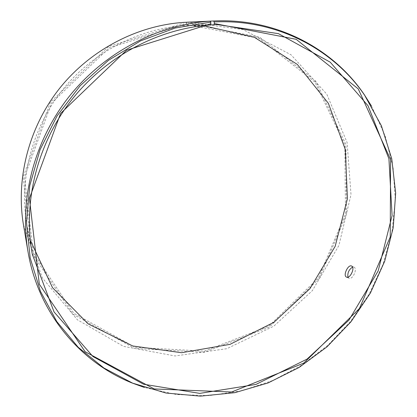 <?xml version="1.0" encoding="UTF-8"?>
<svg xmlns="http://www.w3.org/2000/svg" width="417" height="417" viewBox="0 0 417 417"><rect width="100%" height="100%" fill="white"/><g stroke="black" fill="none" stroke-linecap="round" stroke-linejoin="round"><path stroke-width="0.31" stroke-dasharray="2.08 1.56" d="M210.7 24.864L186.607 25.562L186.31 24.504L259.009 38.328L314.944 82.086L344.838 144.824L345.495 213.978L318.484 277.769L268.845 326.151L204.325 351.135L135.171 347.345L73.778 313.235L33.287 252.884L24.504 177.225L51.614 102.916L109.218 47.799L183.329 24.676L183.235 23.289L183.72 22.393M186.607 25.562L203.215 25.619M30.259 240.156L27.22 226.994C18.77 181.484 30.947 130.719 60.892 91.98C91.005 53.371 137.276 28.888 183.642 25.734L183.329 24.676M186.31 24.504L186.237 23.117L259.51 37.087L315.857 81.221L345.948 144.444L346.584 214.109L319.37 278.358L269.377 327.09L204.393 352.271L134.722 348.482L72.834 314.142L31.994 253.338L23.107 177.074L50.426 102.144L108.509 46.574L183.235 23.289M186.972 22.21L242.85 29.487L291.076 54.82L326.787 94.185L347.111 142.546L350.999 194.645L338.896 245.493L312.375 290.607L273.917 326.094L226.796 348.711L175.057 355.967L123.484 346.365L77.437 319.823L42.451 278.071L23.482 225.008M186.237 23.117L186.727 22.252M371.495 106.054L385.167 135.89L393.106 167.639L395.29 200.28L391.834 232.848L382.988 264.441L369.087 294.214L350.567 321.392L327.934 345.26L301.788 365.162L272.791 380.512L241.693 390.797L209.334 395.592L176.626 394.565L144.569 387.539M210.679 24.963L183.642 25.734M347.929 277.133L348.914 278.212C352.61 280.193 357.875 268.558 353.981 267.146L352.553 267.12M217.533 24.634L189.709 25.442M32.333 254.36L27.22 226.994M346.48 277.096L348.914 278.212M351.552 266.015L353.981 267.146"/><path stroke-width="0.63" d="M203.215 25.619L254.323 37.269L297.321 64.421L328.382 103.343L345.323 149.62L347.418 198.716L335.159 246.348L309.951 288.653L273.959 322.263L230.012 344.353L181.593 352.714L132.773 345.985L88.143 323.889L52.49 287.631L30.259 240.156M186.727 22.252L213.723 20.98C275.746 17.931 332.792 48.21 364.213 94.529L371.495 106.054M144.569 387.539L131.762 382.869C79.829 361.992 38.135 312.672 27.955 251.409L23.482 225.008C15.705 178.804 28.664 127.67 59.271 88.769C90.051 50.004 136.87 25.531 183.72 22.393L210.059 21.184L210.825 22.148L210.679 24.963C158.272 28.528 105.449 56.54 70.999 100.716C36.722 145.033 22.773 202.964 32.333 254.36L54.054 311.947L92.96 356.545L143.531 384.213L199.753 393.387L255.939 384.432L307.074 359.094L348.961 320.1L378.177 270.894L392.089 215.547L388.92 158.741L368.029 105.746L330.259 62.201L278.42 33.636L217.533 24.634L210.7 24.864M186.748 22.221L213.473 20.991L214.234 21.955C276.221 18.801 333.261 49.013 364.661 95.3L381.388 125.757L391.751 158.773L395.665 193.118L393.231 227.64L384.693 261.245L370.452 292.927L351.005 321.752L326.964 346.871L299.025 367.507L268.001 382.978L234.781 392.689L200.384 396.15L165.924 393.022L132.611 383.145L103.854 367.982L78.234 347.298L56.795 321.554L40.496 291.457L30.18 257.961L26.474 222.24L29.748 185.664L40.053 149.713L57.087 115.905L80.205 85.688L108.43 60.34L140.545 40.882L175.166 28.033L210.825 22.148M27.955 251.409C19.182 199.368 33.975 141.186 68.894 96.833C103.989 52.62 157.266 24.718 210.059 21.184M214.234 21.955L214.302 23.545L296.164 39.307L358.229 88.878L390.578 159.492L390.239 237.023L359.397 308.538L303.722 363.124L231.623 392.001L154.196 388.952L85.12 351.713L39.318 284.212L29.425 198.424L60.58 113.455L126.565 50.222L210.924 23.738M214.302 23.545L214.03 24.77M346.214 276.945C342.956 275.027 348.263 264.211 351.552 266.015C355.425 267.417 350.165 279.067 346.48 277.096L346.214 276.945M352.553 267.12C348.93 269.512 347.392 272.848 347.929 277.133M364.661 95.3L364.213 94.529M132.611 383.145L131.762 382.869"/></g></svg>
